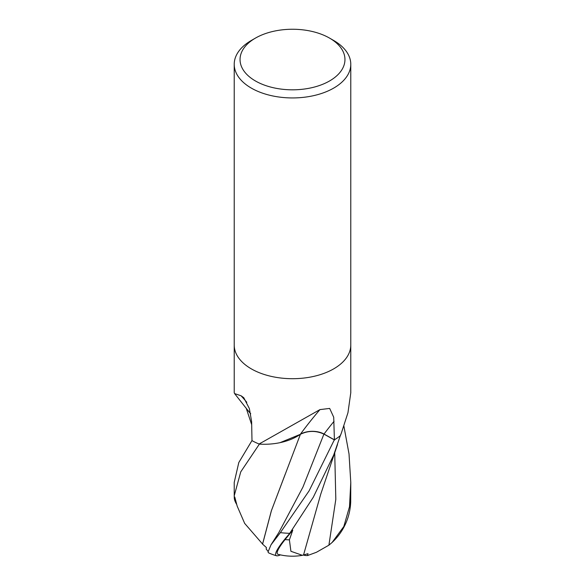 <?xml version="1.0" encoding="UTF-8"?>
<svg xmlns="http://www.w3.org/2000/svg" width="585" height="585" viewBox="0 0 585 585"><rect width="100%" height="100%" fill="white"/><g stroke="black" fill="none" stroke-linecap="round" stroke-linejoin="round"><path stroke-width="0.88" d="M234.219 345.172L234.219 392.732L234.6 393.595L241.093 395.782L243.777 397.712L249.371 408.586L251.63 421.683L251.989 440.629A58.281 33.645 180 0 0 259.104 444.015L319.966 409.602L329.677 408.425L333.713 417.222L334.401 439.825L324.031 434.033A16.753 9.674 -0 0 0 300.339 434.267A46.369 26.771 180 0 1 259.835 444.154A7.883 4.548 -0 0 0 259.104 444.015M329.589 38.12L333.713 40.497A58.281 33.652 180 0 1 350.781 64.291A58.281 33.652 180 0 1 333.713 88.086A58.281 33.652 180 0 1 270.197 95.377A58.281 33.652 180 0 1 234.219 64.291A58.281 33.652 180 0 1 251.287 40.497L255.411 38.12A52.453 30.281 180 0 1 329.589 38.12A52.453 30.281 180 0 1 329.589 80.949A52.453 30.281 180 0 1 255.411 80.949A52.453 30.281 180 0 1 255.411 38.12L251.287 40.497M333.713 368.85A58.281 33.645 180 0 0 350.781 345.055A58.281 33.652 180 0 1 333.713 368.85A58.281 33.652 180 0 1 270.197 376.14A58.281 33.652 180 0 1 234.219 345.055L234.219 64.291M340.265 435.715L341.311 433.214A850.327 734.738 -48 0 0 340.507 435.298A7.883 4.548 0 0 0 340.265 435.715A58.281 33.645 180 0 1 334.401 439.825M250.702 413.675A46.369 26.771 180 0 1 247.93 410.487L234.6 393.595M341.311 433.214L347.958 412.725L350.781 392.732L350.781 345.172M300.339 434.267A855.175 371.416 87.9 0 1 319.966 409.602M259.835 444.154A850.327 369.31 87.9 0 1 260.654 443.013M246.804 402.283A855.175 518.134 152 0 0 241.093 395.782M340.331 435.657A58.281 33.645 180 0 1 334.313 439.876L309.114 490.83L280.361 532.628L271.001 544.832L268.01 552.057L268.595 552.869A58.281 58.281 0 0 0 276.478 555.75A50.471 7.356 -43.7 0 1 289.451 533.747L313.275 497.287L333.713 454.984L340.353 435.547M332.097 542.478A58.281 58.281 0 0 0 346.722 521.074A50.471 42.734 -88.5 0 0 350.7 501.901L350.781 482.449L349.501 506.72L343.826 526.507L332.097 542.478L328.894 545.183L316.47 552.262L307.527 555.56L307.995 553.681L302.379 555.319L290.913 551.289L289.399 539.853A55.407 31.985 180 0 1 285.056 539.611A48.204 7.027 136.3 0 0 278.029 554.302A56.262 56.262 0 0 0 302.379 555.319M267.813 551.041L266.153 549.022L266.431 547.575L262.585 544.13L271.433 510.625L285.151 474.362M262.665 544.152L244.662 523.392L237.181 506.12L234.768 497.009L234.285 498.12L234.219 495.78L240.749 471.861L259.404 444.066M343.87 426.004L349.018 453.938L350.781 482.449M251.989 440.527L238.797 462.545L234.219 482.449L234.219 495.78M307.527 555.56A56.431 27.378 87.6 0 1 303.439 555.085M236.749 504.533A50.471 13.594 33.5 0 1 234.3 498.383M262.541 544.123L271.36 510.771L300.449 434.194M280.076 442.648L300.485 434.275M289.399 539.853L292.756 530.193L285.056 539.611M280.449 554.887A50.471 7.356 -43.7 0 1 276.478 555.75M292.756 530.193L289.451 533.747M303.513 555.063L320.734 494.208L337.508 444.505M247.609 410.048L250.716 413.741M300.361 434.311C308.12 430.545 315.966 430.48 323.914 434.114L334.583 440.022M259.206 444.052A58.281 33.645 180 0 1 251.901 440.578M324.031 434.033A849.866 369.106 87.9 0 1 334.05 421.288M289.743 533.323A58.281 33.652 180 0 1 280.361 532.628M350.715 501.301A58.281 33.652 180 0 1 349.501 506.72M328.902 545.183L335.819 499.305L334.715 452.673M278.804 532.591L302.95 487.071L323.922 434.114M350.781 345.055L350.781 64.291M251.689 424.695L246.168 408.096M278.811 532.584L271.001 544.832"/></g></svg>
